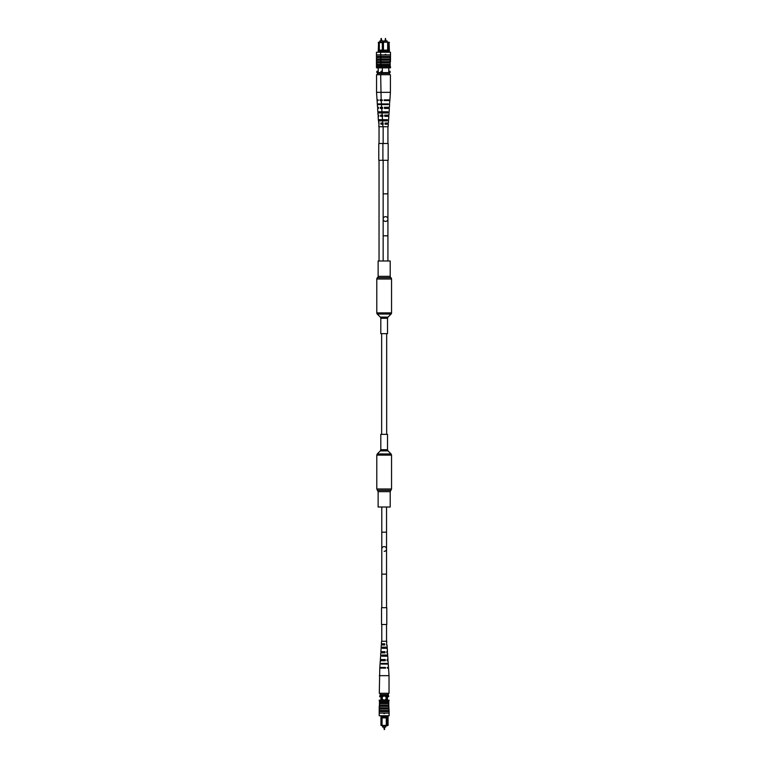 <?xml version="1.0" encoding="UTF-8"?>
<svg xmlns="http://www.w3.org/2000/svg" width="768" height="768" viewBox="0 0 768 768"><rect width="100%" height="100%" fill="white"/><g stroke="black" fill="none" stroke-linecap="round" stroke-linejoin="round"><path stroke-width="1.15" d="M391.056 314.064A1.68 1.68 0 0 0 391.546 312.874L391.546 279.024A1.68 1.68 0 0 0 390.874 277.69A1.68 1.68 0 0 1 390.202 276.346L390.202 260.986L378.125 260.986L378.125 276.346A1.68 1.68 0 0 1 377.453 277.69A1.68 1.68 0 0 0 376.781 279.024L376.781 312.874A1.68 1.68 0 0 0 377.27 314.064L380.314 317.107A1.68 1.68 0 0 1 380.803 318.298L380.803 333.658L387.523 333.658L387.523 318.298A1.68 1.68 0 0 1 388.013 317.107L391.056 314.064L377.27 314.064M390.202 491.654L378.125 491.654L378.125 507.014L390.202 507.014L390.202 491.654L391.546 488.976L391.546 455.126L391.056 453.936L377.27 453.936L380.314 450.893L388.013 450.893L391.056 453.936M384.163 434.342L387.523 434.342L387.523 449.702L380.803 449.702L380.803 434.342L384.163 434.342M385.085 40.934L385.421 38.4L385.987 40.934M381.571 74.707L377.453 74.707L377.453 73.392L389.501 73.392L389.501 74.707L381.571 74.707L381.571 72.595L390.096 72.595L390.096 71.28L388.79 71.28L388.79 72.595M385.536 216.653A2.381 2.381 0 0 1 387.917 219.034A2.381 2.381 0 0 0 385.536 216.653A2.381 2.381 0 0 0 383.155 219.034A2.381 2.381 0 0 0 385.536 221.405A2.381 2.381 0 0 0 387.917 219.034A2.381 2.381 0 0 1 385.536 221.405A2.381 2.381 0 0 0 387.917 219.034A2.381 2.381 0 0 0 385.536 216.653A2.381 2.381 0 0 0 383.155 219.034A2.381 2.381 0 0 0 385.536 221.405A2.381 2.381 0 0 1 383.155 219.034L383.155 193.853L387.917 193.853L387.917 160.291M381.302 38.4L381.869 40.934M380.966 38.736L380.966 40.934M379.834 42.202L379.834 40.934L383.002 40.934L383.002 42.202M378.202 52.243L378.595 42.202L389.059 42.202L389.453 52.243M382.32 50.794L379.344 50.794L379.344 51.59L382.32 51.59M378.202 67.843L378.202 72.595M378.202 71.28L376.877 71.28L376.877 72.595L381.571 72.595M379.325 42.202L379.325 50.784M382.32 52.243L382.32 42.605L378.202 42.605M379.325 51.6L379.325 52.243M382.32 50.131L379.325 50.131M377.453 73.392L377.453 72.595M380.582 52.243L390.49 52.243L390.49 54.893L376.454 54.893L376.464 52.243L380.582 52.243L380.909 57.533L390.163 57.533L390.49 56.611L390.499 54.893L390.499 56.342L376.454 56.342L376.464 67.843L390.49 67.843L390.49 66.653L376.79 66.653M380.582 60.173L376.79 60.173M380.909 57.533L380.909 61.632L376.79 61.565M380.582 57.533L376.79 57.533M380.582 58.982L376.79 58.982M376.454 56.342L376.454 54.893M380.582 62.822L376.79 62.822M380.582 64.272L376.79 64.272M376.464 56.938L376.79 61.027M376.464 61.027L376.464 61.565M376.79 65.587L376.79 62.726M380.582 65.462L376.79 65.462M381.706 116.333L381.734 115.152L381.101 115.152L381.12 116.333M382.042 100.55L382.051 99.878M381.878 108.442L381.898 107.27M381.542 124.214L381.264 123.043L381.542 124.214M379.085 119.683L379.123 120.854M378.826 111.802L378.864 112.973M378.576 103.91L378.595 104.582M379.786 103.91L379.805 104.582M380.035 111.802L380.074 112.973M380.294 119.683L380.333 120.854M378.758 115.152L378.038 115.152L378.758 115.152L378.797 116.333L378.115 116.333L378.336 119.683L387.331 119.683L387.264 120.854L378.413 120.854L379.056 123.043L378.557 123.043M378.182 99.878L377.04 99.878L378.182 99.878L378.211 100.55L377.088 100.55L377.309 103.91L388.243 103.91L388.205 104.582L377.347 104.582L377.53 107.27L378.461 107.27L377.53 107.27M378.461 107.27L378.509 108.442L377.606 108.442L377.818 111.802L387.792 111.802L387.725 112.973L377.894 112.973L378.038 115.152M379.056 123.043L378.797 126.73L388.157 126.73L388.32 124.214L385.046 124.214L385.008 123.043L388.397 123.043L388.541 120.854M378.336 119.683L378.47 120.854M377.952 111.802L378.019 112.973M377.501 103.91L377.539 104.582M389.414 104.582L389.866 100.55L384.154 100.55L384.134 99.878L389.914 99.878L390.403 92.333L376.55 92.333L376.55 74.707L377.453 74.707M384.816 112.973L384.883 111.802M385.296 104.582L385.334 103.91M384.086 104.582L384.125 103.91M380.669 74.707L381.158 99.878L382.31 99.878L380.016 99.878L380.035 100.55M381.466 104.582L381.648 107.27L382.579 107.27L380.285 107.27L380.333 108.442M382.022 112.973L382.157 115.152L380.582 115.152L380.63 116.333L382.925 116.333L382.877 115.152L382.157 115.152L382.877 115.152M382.541 119.683L382.675 123.043L380.88 123.043L380.928 124.214L383.222 124.214L382.675 123.043L383.174 123.043M380.784 99.878L380.794 100.55M380.928 107.27L380.957 108.442M379.037 260.986L379.037 160.291M379.037 143.51L379.037 126.73M383.952 42.202L383.952 40.934L387.12 40.934L387.12 42.202M383.462 50.794L383.462 51.59L387.648 51.59L387.648 50.794L383.443 50.784L383.443 42.605L382.32 42.605L382.714 42.202M382.32 67.843L382.32 72.595M388.79 67.843L388.79 71.28M389.453 42.605L388.79 42.605L388.79 52.243M382.32 71.28L380.995 71.28L380.995 72.595M388.397 42.202L383.443 42.202M387.667 50.784L387.667 42.202M387.648 51.59L387.667 52.243M383.462 51.59L383.443 52.243M387.667 50.131L383.443 50.131M385.267 54.365L385.805 54.365M390.403 92.333L390.403 74.707L389.501 74.707L389.501 72.595M390.163 57.533L390.163 62.822L380.909 62.822L380.909 66.653M390.163 62.822L390.163 65.462L380.909 65.462M390.163 65.462L390.163 66.653M390.163 64.272L380.909 64.272M390.163 58.982L380.909 58.982M390.163 60.173L380.909 60.173M390.49 56.938L390.49 61.622L380.909 61.632L380.909 62.822M380.582 66.653L380.582 67.843M380.582 56.938L380.909 61.027M380.582 61.027L380.909 61.622M380.909 65.587L380.909 62.726M390.163 62.726L390.163 65.587M385.834 116.333L385.853 115.152L385.219 115.152L385.238 116.333M386.16 100.55L386.17 99.878M385.997 108.442L386.016 107.27M385.661 124.214L385.392 123.043L385.661 124.214M383.203 119.683L383.242 120.854M382.944 111.802L382.982 112.973M382.694 103.91L382.714 104.582M383.904 103.91L383.923 104.582M384.154 111.802L384.192 112.973M384.413 119.683L384.451 120.854M382.31 99.878L382.33 100.55L381.206 100.55L381.427 103.91M382.579 107.27L382.627 108.442L381.725 108.442L381.946 111.802M382.234 116.333L382.598 120.854M382.07 111.802L382.138 112.973M381.619 103.91L381.658 104.582M388.474 120.854L388.55 119.683M388.934 112.973L389.002 111.802M388.742 100.55L388.762 99.878M389.606 104.582L389.424 107.27L384.403 107.27L384.451 108.442L389.347 108.442L389.126 111.802M388.445 108.442L388.493 107.27M389.05 112.973L388.915 115.152L384.701 115.152L384.749 116.333L388.838 116.333L388.618 119.683M388.147 116.333L388.195 115.152M387.85 124.214L387.898 123.043M387.149 104.582L387.168 103.91M386.88 112.973L386.918 111.802M386.621 120.854L386.659 119.683M384.902 99.878L384.912 100.55M387.984 100.55L387.994 99.878M385.056 107.27L385.075 108.442M387.821 108.442L387.85 107.27M387.658 116.333L387.677 115.152M387.485 124.214L387.514 123.043M380.054 664.09L379.834 667.45L385.546 667.45L385.565 668.122L379.786 668.122L379.296 693.293L380.198 693.293L380.198 694.608L380.198 693.293L388.128 693.293L388.128 694.608L380.198 694.608L379.622 696.72L380.947 696.72L380.947 700.157L380.947 695.405M389.117 711.062L388.79 706.378L389.117 711.658L379.2 711.658L379.536 701.347L388.79 701.347L388.79 702.538L379.536 702.538L379.21 700.157L389.117 700.157L388.79 701.347M384.163 546.595A2.381 2.381 0 0 1 386.544 548.966A2.381 2.381 0 0 0 384.163 546.595A2.381 2.381 0 0 0 381.782 548.966A2.381 2.381 0 0 1 384.163 546.595A2.381 2.381 0 0 1 386.544 548.966A2.381 2.381 0 0 0 384.163 546.595A2.381 2.381 0 0 0 381.782 548.966L381.782 532.186L386.544 532.186L386.544 548.966A2.381 2.381 0 0 0 384.163 546.595M383.712 727.066L384.278 729.6M384.614 729.264L384.614 727.066M382.579 725.798L382.579 727.066L385.747 727.066L385.747 725.798M386.17 698.045A1.978 1.978 0 0 0 384.182 696.067A1.978 1.978 0 0 0 382.205 698.045A1.978 1.978 0 0 0 384.182 700.032A1.978 1.978 0 0 0 386.17 698.045M386.275 717.206L386.275 716.41L382.09 716.41L382.09 717.206L386.294 717.216L386.294 725.395L388.08 725.395L388.08 715.757M382.07 717.216L382.07 725.395L380.947 725.395L380.947 715.757M382.09 716.41L382.07 715.757M387.418 715.757L387.418 725.395L380.947 725.395M386.294 715.757L386.275 716.41M388.08 725.395L387.024 725.798M387.418 700.157L387.418 695.405M386.496 700.157L386.496 695.405M381.869 700.157L381.869 695.405M379.296 675.667L389.03 675.667L389.03 693.293L388.128 693.293L388.723 696.72L387.418 696.72M386.294 725.798L382.07 725.798M386.294 717.869L382.07 717.869M383.894 713.635L384.422 713.635M388.128 695.405L380.198 695.405M379.21 715.757L379.21 713.107L389.126 713.107L389.117 715.757L379.21 715.757M379.21 711.062L379.21 706.378L388.79 706.368L388.79 702.538M388.79 705.178L379.536 705.178L379.536 710.467L388.79 710.467M379.536 705.178L379.536 702.538M388.79 707.827L379.536 707.827M388.79 709.018L379.536 709.018M389.126 711.658L389.126 713.107M379.2 713.107L379.2 711.658L379.2 713.107M388.79 703.728L379.536 703.728M379.536 705.274L379.536 702.413M388.79 702.413L388.79 705.274M384.461 651.667L384.48 652.848L383.846 652.848L383.866 651.667M382.022 652.848L382.042 651.667M384.787 667.45L384.797 668.122M381.696 668.122L381.715 667.45M384.624 659.558L384.643 660.73M381.85 660.73L381.878 659.558M384.288 643.786L384.01 644.957L384.288 643.786M382.186 644.957L382.214 643.786M382.531 664.09L382.55 663.418M382.781 656.198L382.819 655.027M383.04 648.317L383.078 647.146M380.65 655.027L380.784 652.848L384.998 652.848L384.95 651.667L380.861 651.667L381.226 647.146M381.504 652.848L381.552 651.667M380.938 668.122L380.957 667.45M380.093 663.418L380.275 660.73L385.296 660.73L385.248 659.558L380.352 659.558L380.765 655.027M381.206 660.73L381.254 659.558M381.158 647.146L381.302 644.957L384.691 644.957L384.653 643.786L381.379 643.786L381.542 641.27L386.784 641.27L386.525 644.957L387.024 644.957L386.525 644.957M381.802 644.957L381.85 643.786M380.246 664.09L380.285 663.418M387.389 668.122L388.531 668.122L387.389 668.122L387.37 667.45L388.493 667.45L388.272 664.09L381.456 664.09L381.494 663.418L388.224 663.418L388.051 660.73L387.12 660.73L388.051 660.73M387.12 660.73L387.072 659.558L387.974 659.558L387.754 656.198L381.907 656.198L381.974 655.027L387.677 655.027L387.533 652.848L386.822 652.848L387.533 652.848M387.101 647.146L387.245 648.317L382.368 648.317L382.435 647.146L387.168 647.146L387.024 644.957M387.562 655.027L387.629 656.198M388.042 663.418L388.08 664.09M387.245 648.317L387.456 651.667L386.774 651.667L386.822 652.848M386.458 647.146L386.496 648.317M386.717 655.027L386.755 656.198M386.986 663.418L387.005 664.09M385.776 663.418L385.795 664.09M385.507 655.027L385.546 656.198M385.248 647.146L385.286 648.317M383.53 668.122L383.539 667.45M383.683 660.73L383.702 659.558M384.163 551.347A2.381 2.381 0 0 0 386.544 548.966A2.381 2.381 0 0 1 384.163 551.347M382.906 143.51L388.166 143.51L388.166 160.291L382.906 160.291L382.906 143.51L378.778 143.51L378.778 160.291L382.906 160.291M383.664 607.709L386.794 607.709L386.794 624.49L381.533 624.49L381.533 607.709L383.664 607.709M390.202 276.346L378.125 276.346M390.874 277.69L377.453 277.69M391.546 279.024L376.781 279.024M391.546 312.874L376.781 312.874M388.013 317.107L380.314 317.107M387.523 318.298L380.803 318.298M378.125 491.654L377.453 490.31L390.874 490.31M377.453 490.31L376.781 488.976L391.546 488.976M376.781 488.976L376.781 455.126L391.546 455.126M383.155 260.986L383.155 235.814L387.917 235.814L387.917 193.853M386.544 507.014L386.544 574.147L381.782 574.147L381.782 607.709M381.648 333.658L381.648 434.342M386.669 333.658L386.669 434.342M380.314 450.893L380.803 449.702M388.013 450.893L387.523 449.702M376.781 455.126L377.27 453.936M377.04 99.878L376.55 92.333M382.915 126.73L382.752 124.214M387.917 143.51L387.917 126.73M387.917 260.986L387.917 235.814M383.155 193.853L383.155 160.291M383.155 143.51L383.155 126.73M383.155 235.814L383.155 219.034M388.531 668.122L389.03 675.667M381.782 624.49L381.782 641.27M381.782 507.014L381.782 532.186M386.544 574.147L386.544 607.709M386.544 624.49L386.544 641.27M381.782 574.147L381.782 548.966"/></g></svg>
